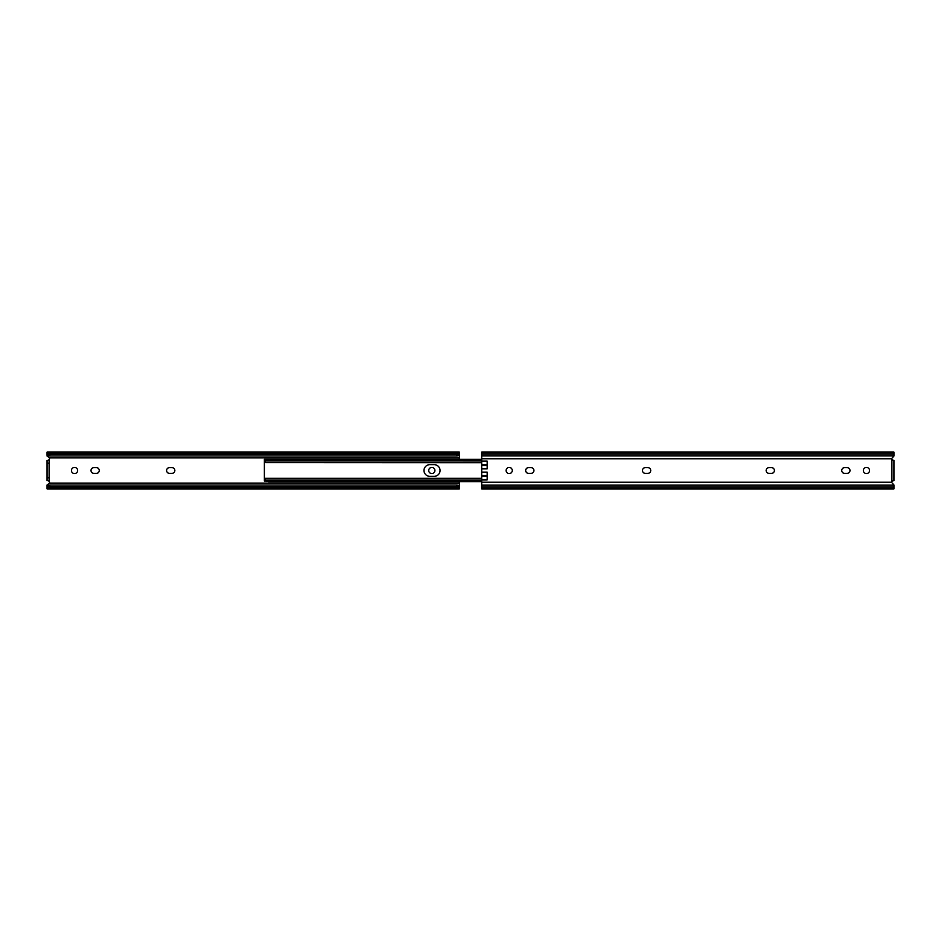 <?xml version="1.0" encoding="UTF-8"?>
<svg xmlns="http://www.w3.org/2000/svg" width="941" height="941" viewBox="0 0 941 941"><rect width="100%" height="100%" fill="white"/><g stroke="black" fill="none" stroke-linecap="round" stroke-linejoin="round"><path stroke-width="1.41" d="M434.907 470.5A3.094 3.094 0 0 0 431.813 467.406A3.094 3.094 0 0 0 428.72 470.5A3.094 3.094 0 0 0 431.813 473.594A3.094 3.094 0 0 0 434.907 470.5M77.621 470.5A3.094 3.094 0 0 0 74.539 467.406A3.094 3.094 0 0 0 71.445 470.5A3.094 3.094 0 0 0 74.539 473.594A3.094 3.094 0 0 0 77.621 470.5M91.018 470.5A2.882 2.882 0 0 0 93.912 473.382L96.382 473.382A2.882 2.882 0 0 0 99.264 470.5A2.882 2.882 0 0 0 96.382 467.618L93.912 467.618A2.882 2.882 0 0 0 91.018 470.5M166.604 470.5A2.882 2.882 0 0 0 169.486 473.382L171.968 473.382A2.882 2.882 0 0 0 174.85 470.5A2.882 2.882 0 0 0 171.968 467.618L169.486 467.618A2.882 2.882 0 0 0 166.604 470.5M49.108 459.749L47.732 460.396A1.788 1.788 0 0 0 49.379 457.902L459.302 457.902L459.302 459.373M47.05 486.85L47.05 485.003L49.379 483.098A1.788 1.788 0 0 0 47.732 480.604L49.108 480.604L47.05 480.604L47.05 477.852L49.108 477.852L49.108 463.148L47.05 463.148L47.05 477.852M49.379 483.098L459.302 483.098L459.302 486.85M459.302 481.627L459.302 483.098M47.05 488.344L47.626 485.768A2.752 1.764 0 0 1 49.802 485.074L49.802 486.65A2.752 1.764 180 0 0 47.732 487.262L47.05 488.908L47.05 487.05M47.05 463.148L47.05 460.396L49.108 460.396L49.108 463.148M49.802 485.074L456.55 485.074A2.752 1.764 0 0 1 458.726 485.768L459.302 488.908L459.302 487.05M459.302 488.344L458.62 487.262A2.752 1.764 180 0 0 456.55 486.65L456.55 485.074M47.732 487.262L458.62 487.262M49.802 486.65L456.55 486.65M47.05 485.65L47.756 485.65M458.585 485.65L459.302 485.65M49.379 457.902L47.05 455.997L47.756 455.35M458.585 455.35L459.302 455.35L459.302 457.902M47.05 453.95L47.05 452.092L47.732 453.738A2.752 1.764 0 0 0 49.802 454.35L49.802 455.926A2.752 1.764 180 0 1 47.626 455.232L47.05 454.315L47.05 455.35M459.302 454.315L458.726 455.232A2.752 1.764 180 0 1 456.55 455.926L456.55 454.35A2.752 1.764 0 0 0 458.62 453.738L459.302 452.656L459.302 454.315M459.302 454.15L459.302 455.35M49.802 455.926L456.55 455.926M49.802 454.35L456.55 454.35M47.732 453.738L458.62 453.738M459.302 453.95L459.302 452.656M47.05 454.315L47.05 452.656M47.732 480.604L49.108 481.251M49.108 477.852L49.108 480.604M423.979 470.5A5.846 5.846 0 0 0 429.825 476.346L434.224 476.346A5.846 5.846 0 0 0 440.059 470.5A5.846 5.846 0 0 0 434.224 464.654L429.825 464.654A5.846 5.846 0 0 0 423.979 470.5M434.224 476.346A5.846 5.846 0 0 0 440.059 470.5A5.846 5.846 0 0 0 434.224 464.654M481.698 462.525L264.374 462.654L264.374 459.373L481.698 459.373M265.727 459.914L264.374 459.914L264.374 461.49M264.374 460.678L267.126 459.643L264.421 462.525M481.698 459.643L267.126 459.643M481.698 460.49L267.126 460.49M481.698 460.984L266.044 460.984M481.698 462.749L264.374 462.654M264.374 479.322L264.374 461.678M429.825 464.654A5.846 5.846 0 0 0 423.979 470.5A5.846 5.846 0 0 0 429.825 476.346M264.374 479.51L264.374 481.086L264.374 479.51M481.698 478.475L264.421 478.475L267.126 481.357L264.374 480.322M481.698 480.016L266.044 480.016M481.698 480.51L267.126 480.51M481.698 481.357L267.126 481.357M268.503 481.627L481.698 481.627L265.727 481.086M481.698 487.05L481.698 488.908L893.95 488.908L893.95 487.05L481.698 487.05L481.698 452.092L893.95 452.092L893.95 453.95L481.698 453.95M512.28 470.5A3.094 3.094 0 0 0 509.187 467.406A3.094 3.094 0 0 0 506.093 470.5A3.094 3.094 0 0 0 509.187 473.594A3.094 3.094 0 0 0 512.28 470.5M647.831 473.382A2.882 2.882 0 0 0 650.725 470.5A2.882 2.882 0 0 0 647.831 467.618L645.361 467.618A2.882 2.882 0 0 0 642.48 470.5A2.882 2.882 0 0 0 645.361 473.382L647.831 473.382M869.555 470.5A3.094 3.094 0 0 0 866.461 467.406A3.094 3.094 0 0 0 863.379 470.5A3.094 3.094 0 0 0 866.461 473.594A3.094 3.094 0 0 0 869.555 470.5M847.088 473.382A2.882 2.882 0 0 0 849.982 470.5A2.882 2.882 0 0 0 847.088 467.618L844.618 467.618A2.882 2.882 0 0 0 841.736 470.5A2.882 2.882 0 0 0 844.618 473.382L847.088 473.382M771.514 473.382A2.882 2.882 0 0 0 774.396 470.5A2.882 2.882 0 0 0 771.514 467.618L769.032 467.618A2.882 2.882 0 0 0 766.15 470.5A2.882 2.882 0 0 0 769.032 473.382L771.514 473.382M531.03 473.382A2.882 2.882 0 0 0 533.923 470.5A2.882 2.882 0 0 0 531.03 467.618L528.56 467.618A2.882 2.882 0 0 0 525.678 470.5A2.882 2.882 0 0 0 528.56 473.382L531.03 473.382M893.95 487.05L893.95 485.003L891.48 482.251A1.788 1.788 0 0 1 891.892 481.251L891.892 459.749A1.788 1.788 0 0 1 891.48 458.749L481.698 458.749M891.892 459.749L893.95 460.396L893.95 480.604L891.892 481.251M893.95 453.95L893.95 455.997L891.48 458.749M481.698 468.877L487.191 468.877L487.191 461.125L481.698 461.125M481.698 479.875L487.191 479.875L487.191 472.123L481.698 472.123M893.95 460.396L893.268 460.396M487.191 475.558L481.698 475.558M487.191 476.44L481.698 476.44M487.191 464.56L481.698 464.56M487.191 465.442L481.698 465.442M487.191 465.23L481.698 465.23M487.191 476.405L481.698 476.405M893.95 455.844L481.698 455.844M891.48 482.251L481.698 482.251M893.95 485.156L481.698 485.156M487.191 475.77L481.698 475.77M487.191 464.595L481.698 464.595M47.05 488.908L459.302 488.908M47.05 452.092L459.302 452.092M481.698 478.251L264.374 478.251"/></g></svg>
